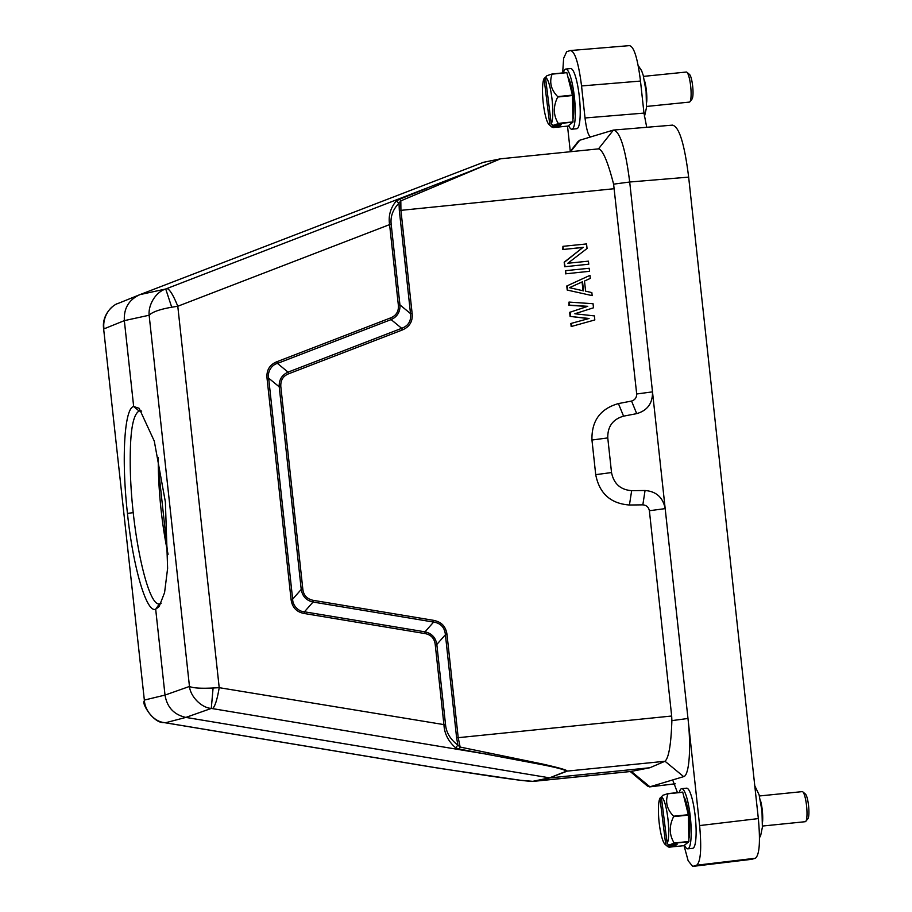 <?xml version="1.0" encoding="UTF-8"?>
<svg xmlns="http://www.w3.org/2000/svg" width="912" height="912" viewBox="0 0 912 912"><rect width="100%" height="100%" fill="white"/><g stroke="black" fill="none" stroke-linecap="round" stroke-linejoin="round"><path stroke-width="1.37" d="M168.093 554.325A96.968 18.502 84.2 0 1 161.082 509.819A96.968 18.502 84.2 0 1 158.278 457.379M141.702 411.073L139.114 411.038C134.383 413.706 131.545 424.354 130.61 442.97C129.607 464.197 130.473 487.418 133.22 512.647C138.647 562.59 150.879 608.019 160.079 603.698L161.173 603.22M159.452 603.835L155.678 609.205C146.65 613.468 133.118 567.731 127.452 513.41C121.342 459.352 124.317 408.029 133.665 406.524L139.148 408.291L154.276 441.077L165.38 501.965L167.614 568.393L164.582 592.595L159.144 606.594L155.678 609.205L165.015 695.092L144.347 700.074C144.791 710.505 153.957 721.643 164.388 722.6L163.282 722.441M679.326 792.448A30.221 5.768 84.2 0 1 681.663 788.675L686.576 788.173A30.221 5.768 84.2 0 1 694.967 814.097A30.221 5.768 84.2 0 1 692.687 848.308L687.762 848.81A30.221 5.768 84.2 0 1 684.513 845.128M681.663 788.675A30.221 5.768 84.2 0 1 690.042 814.587A30.221 5.768 84.2 0 1 687.762 848.81M683.852 796.689A23.165 4.423 84.2 0 1 688.799 815.556A23.165 4.423 84.2 0 1 688.845 838.892M667.709 846.587L669.043 847.18L683.806 845.675L688.856 841.753A28.967 5.529 -95.8 0 0 688.891 841.502L688.378 815.123A28.967 5.529 -95.8 0 0 688.321 814.712L682.757 792.266A28.967 5.529 -95.8 0 0 682.666 792.106L667.915 793.6L662.716 795.355L661.371 797.088L667.162 843.577A23.929 4.56 -95.8 0 0 667.778 817.608A23.929 4.56 -95.8 0 0 661.371 797.088M661.907 796.404L659.957 798.194L665.749 844.683L667.481 846.108L675.781 845.264L677.206 844.159L668.906 845.002L674.093 843.247L688.856 841.753M667.915 793.6A28.967 5.529 84.2 0 1 667.994 793.759L682.757 792.266M688.321 814.712L673.569 816.206C666.9 809.263 665.053 801.785 667.994 793.759M673.569 816.206A28.967 5.529 84.2 0 1 673.592 816.411A28.967 5.529 84.2 0 1 673.615 816.616L688.378 815.123M688.891 841.502L674.139 842.996C669.146 834.754 668.975 825.953 673.615 816.616M668.906 845.002L667.162 843.577M675.667 844.318L675.781 845.264M659.957 798.194A23.929 4.56 -95.8 0 0 659.137 822.453A23.929 4.56 -95.8 0 0 665.042 844.33A23.929 4.56 -95.8 0 0 665.749 844.683M563.434 72.846A30.221 5.768 84.2 0 1 565.759 69.073L570.684 68.582A30.221 5.768 84.2 0 1 579.063 94.495A30.221 5.768 84.2 0 1 576.783 128.717L571.87 129.219A30.221 5.768 84.2 0 1 568.609 125.537M565.759 69.073A30.221 5.768 84.2 0 1 574.15 94.996A30.221 5.768 84.2 0 1 571.87 129.219M567.959 77.098A23.165 4.423 84.2 0 1 572.907 95.965A23.165 4.423 84.2 0 1 572.941 119.301M551.806 126.985L553.151 127.577L567.902 126.084L572.953 122.151A28.967 5.529 -95.8 0 0 572.987 121.9L572.474 95.521A28.967 5.529 -95.8 0 0 572.428 95.11L566.854 72.664A28.967 5.529 -95.8 0 0 566.774 72.504L552.011 74.009L546.824 75.764L545.479 77.497L551.27 123.986A23.929 4.56 -95.8 0 0 551.885 98.006A23.929 4.56 -95.8 0 0 545.479 77.497M546.014 76.802L544.054 78.603L549.845 125.092L551.589 126.506L559.877 125.674L561.302 124.556L553.003 125.4L558.201 123.656L572.953 122.151M552.011 74.009A28.967 5.529 84.2 0 1 552.102 74.157L566.854 72.664M572.428 95.11L557.665 96.615C551.008 89.672 549.149 82.183 552.102 74.157M557.665 96.615A28.967 5.529 84.2 0 1 557.688 96.82A28.967 5.529 84.2 0 1 557.722 97.014L572.474 95.521M572.987 121.9L558.235 123.394C553.242 115.151 553.071 106.362 557.722 97.014M553.003 125.4L551.27 123.986M559.763 124.716L559.877 125.674M544.054 78.603A23.929 4.56 -95.8 0 0 543.233 102.851A23.929 4.56 -95.8 0 0 549.149 124.727A23.929 4.56 -95.8 0 0 549.845 125.092M672.737 125.115L613.423 130.074C620.046 131.328 625.472 148.633 629.702 182.012L699.618 825.577C701.704 848.57 700.724 861.783 696.665 865.214L692.687 866.4L688.15 860.757L684 845.527M672.372 125.195C679.018 126.198 684.445 143.503 688.651 177.122L758.339 818.588C760.471 841.753 759.491 854.966 755.387 858.238L751.727 859.309M629.622 45.611L570.445 50.536C574.959 51.391 578.653 63.19 581.548 85.945L585.025 117.979L643.975 113.099L646.722 127.27M629.394 45.657C633.92 46.318 637.613 58.117 640.486 81.065L643.975 113.099M590.794 136.891L613.423 130.074L598.489 148.873C602.707 149.682 607.745 161.435 613.605 184.156L636.69 393.984L652.502 391.864C652.718 403.275 647.452 410.525 636.701 413.638L623.569 416.157C612.807 419.281 607.54 426.531 607.768 437.92L611.53 472.553C613.776 483.748 620.479 489.79 631.663 490.667L645.058 490.508C656.252 491.397 662.967 497.439 665.19 508.622L649.378 510.731L671.677 716.023L458.212 737.683L460.15 747.065L542.697 764.062C555.727 767.038 568.153 770.081 567.047 771.21L549.56 777.845L185.866 717.413C173.987 714.723 167.044 707.279 165.015 695.092L189.468 686.451C193.002 688.081 200.879 688.594 213.089 687.99L219.211 687.671C217.204 699.618 214.981 706.606 212.542 708.624L487.715 754.349L488.615 752.799M672.691 779.988L677.468 792.631M671.677 716.023L671.882 720.628L687.979 718.474C691.307 747.863 689.244 775.645 683.658 776.636L649.595 786.885L647.406 786.019L630.283 771.541M570.285 151.472L567.526 126.118M562.658 72.926L563.639 58.265L566.694 51.676L570.445 50.536M578.151 141.463L579.701 140.254L590.942 136.868C588.525 136.515 586.553 130.222 585.025 117.979M427.454 189.753L426.246 188.579L399.604 199.215L400.813 200.868L500.517 158.813L598.489 148.873M630.99 771.461L649.868 767.756L665.008 761.246C668.792 757.849 671.084 744.306 671.882 720.628M457.915 745.218L456.616 737.819L458.212 737.683L447.017 634.57C446.481 630.625 445.09 627.422 442.833 624.971C440.792 622.793 437.76 621.254 433.736 620.365L313.158 600.324C307.013 598.99 303.571 595.308 302.841 589.277L280.828 386.711C280.44 380.35 283.016 376.052 288.557 373.829L402.203 330.03C409.613 326.906 412.919 321.389 412.133 313.466L400.927 210.353L399.331 210.49L399.011 203.114L400.813 200.868L400.927 210.353L614.392 188.693M636.701 413.626L631.56 401.052L618.416 403.583C600.301 408.724 591.489 420.877 591.956 440.029L595.718 474.662C599.378 493.495 610.618 503.618 629.44 505.009L642.835 504.849C646.426 505.18 648.614 507.14 649.378 510.731M631.56 401.052C634.969 399.969 636.679 397.609 636.69 393.984M571.174 326.542L594.818 319.952L571.174 326.542L570.844 323.498L589.072 318.482L570.08 316.407L588.571 318.619M570.547 316.27L570.103 312.212L587.75 306.318L569.327 305.121L568.997 302.077L568.86 305.258L587.282 306.466L569.635 312.349L570.08 316.407M567.207 290.05L592.173 295.625L567.207 290.05L566.774 286.003L589.973 275.356L566.774 286.003M565.451 273.839L589.528 271.297L565.451 273.839L565.588 270.659L589.198 268.265L589.528 271.297M564.676 266.749L588.764 264.206L564.676 266.749L564.186 262.177L582.905 247.471L562.807 249.512L562.943 246.331L586.553 243.937L587.054 248.497L567.834 263.26L588.434 261.163L588.764 264.206M649.868 767.756L550.198 777.868L533.155 781.39M483.337 162.347L139.559 294.77M565.144 266.6L564.186 262.177M564.653 262.04L582.905 247.471M583.372 247.334L562.807 249.512M563.274 249.375L562.943 246.331M565.919 273.691L565.588 270.659M589.973 275.356L590.303 278.399L584.489 281.033L585.595 291.167L591.842 292.581L592.173 295.625M567.686 289.913L567.241 285.855M571.642 326.405L571.311 323.361M568.997 302.077L593.051 303.73L593.495 307.789L574.845 313.774L594.373 315.894L594.818 319.952M412.133 313.466L410.514 313.603L399.331 210.49M402.203 330.03L401.702 328.32C408.405 325.812 411.346 320.91 410.525 313.603L399.935 304.882C400.311 311.813 397.37 316.726 391.111 319.599L401.702 328.32L288.055 372.13L288.557 373.829M280.828 386.711L279.232 386.848C278.855 379.916 281.797 375.003 288.055 372.13L277.465 363.409C271.582 364.777 267.205 372.107 268.652 378.127L292.649 599.173L301.234 589.414L279.232 386.848L268.641 378.127L267.034 378.263C266.304 370.215 269.61 364.697 276.963 361.699L277.465 363.409L391.111 319.599L390.61 317.9C396.321 315.575 398.897 311.277 398.339 305.018L399.935 304.882L391.202 224.466C390.245 216.68 392.844 209.566 399.011 203.114L396.207 201.085L399.604 199.215M302.841 589.277L301.245 589.414C302.362 596.288 306.295 600.506 313.033 602.034L304.448 611.804C298.418 611.621 292.535 605.351 292.661 599.173L291.053 599.309L267.034 378.263M313.158 600.324L313.033 602.034L433.61 622.075L433.736 620.365M447.017 634.57L445.409 634.706C444.646 627.41 440.713 623.204 433.61 622.075L425.026 631.845C431.764 633.373 435.697 637.591 436.825 644.465L445.409 634.706L456.616 737.819M664.962 761.269L566.398 771.187C565.109 769.808 556.924 767.619 541.831 764.632L459.34 749.071L460.15 747.065L457.892 745.138L455.59 747.76C448.362 741.388 444.486 733.807 443.962 725.017L435.229 644.602C434.443 638.366 431 634.684 424.901 633.555L425.026 631.845L304.448 611.804L304.323 613.514C296.491 612.077 292.068 607.335 291.053 599.309M631.343 771.415L532.779 781.333C526.007 781.39 504.974 778.198 490.029 776.066L429.848 766.775L163.795 722.543C153.923 723.49 141.839 704.144 144.073 701.146L144.096 701.26M415.804 764.381L411.221 763.595M166.907 288.545C169.632 289.15 173.257 295.055 177.783 306.25L171.718 307.219L165.722 289.001L469.27 171.673L500.517 158.813L482.71 162.496M436.825 644.465L445.569 724.88L219.211 687.671L177.783 306.25L389.595 224.603C388.227 215.882 390.427 208.039 396.207 201.085M583.532 290.871L569.464 287.679L582.54 281.74L583.532 290.871M445.569 724.88C446.299 732.667 450.403 739.427 457.892 745.138M459.34 749.071L455.59 747.76M213.089 687.99L211.288 708.43L185.866 717.413L165.334 722.806M118.822 303.16C108.824 306.181 102.247 318.687 104.025 328.856L124.34 320.636L149.135 315.233C148.166 304.87 155.644 292.034 165.722 289.001L139.935 294.622C128.9 299.638 123.701 308.313 124.34 320.636L133.665 406.524L139.114 411.038M582.073 281.956L583.03 290.757M435.229 644.602L436.814 644.465M212.542 708.624L211.288 708.43C201.335 707.78 190.403 696.472 189.468 686.451L149.135 315.233C152.27 311.984 159.794 309.316 171.718 307.219M144.347 700.074L103.558 328.16L144.347 700.074M644.476 80.507A15.116 2.884 84.2 0 1 646.255 89.479A15.116 2.884 84.2 0 1 646.676 102.201M646.562 106.442L689.381 102.098A15.116 2.884 -95.8 0 0 689.917 101.756A15.116 2.884 -95.8 0 0 690.532 84.987A15.116 2.884 -95.8 0 0 686.918 72.265A15.116 2.884 -95.8 0 0 686.337 72.037L643.507 76.38M686.918 72.265L689.54 74.476A12.597 2.405 84.2 0 1 692.539 85.09A12.597 2.405 84.2 0 1 692.026 99.055L689.917 101.756M760.369 800.109A15.116 2.884 84.2 0 1 762.147 809.081A15.116 2.884 84.2 0 1 762.569 821.803M762.455 826.044L805.285 821.701A15.116 2.884 -95.8 0 0 805.809 821.347A15.116 2.884 -95.8 0 0 806.425 804.589A15.116 2.884 -95.8 0 0 802.822 791.855A15.116 2.884 -95.8 0 0 802.229 791.627L759.411 795.971M802.822 791.855L805.433 794.078A12.597 2.405 84.2 0 1 808.442 804.68A12.597 2.405 84.2 0 1 807.929 818.657L805.809 821.347M613.605 184.156L629.702 182.012L688.651 177.122M758.339 818.588L699.618 825.577M755.387 858.238L696.665 865.214M752.035 859.252L692.926 866.354M675.268 783.773L649.937 786.817L631.286 771.427M640.486 81.065L581.548 85.945M579.701 140.254L570.616 151.688M683.658 776.636L665.008 761.246M631.663 490.667L629.44 505.009M642.835 504.849L645.058 490.508M623.569 416.157L618.416 403.583M607.768 437.92L591.956 440.029M611.53 472.553L595.718 474.662M566.398 771.187L549.56 777.845L532.779 781.333M631.172 771.449L533.235 781.379L520.319 780.262L440.735 768.531L165.585 722.806M398.339 305.018L389.595 224.603L391.202 224.466M424.901 633.555L304.323 613.514M276.963 361.699L390.61 317.9M167.432 551.224L158.323 467.32M127.452 513.41L133.22 512.647M665.042 844.33L667.664 846.541M549.149 124.727L551.76 126.95M751.796 859.298L692.687 866.4M675.279 783.807L649.595 786.885M570.057 151.745L578.151 141.44M483.086 162.382L500.654 158.791M440.735 768.531L429.848 766.764M139.57 294.77L118.446 303.308C113.749 304.152 101.836 314.241 103.558 328.16M644.431 116.725L646.483 107.673L646.106 91.439L643.188 75.206L641.615 70.703L638.092 65.333M759.434 837.866L760.665 835.597L762.375 827.264L761.999 811.03L759.092 794.808L754.771 785.734"/></g></svg>
